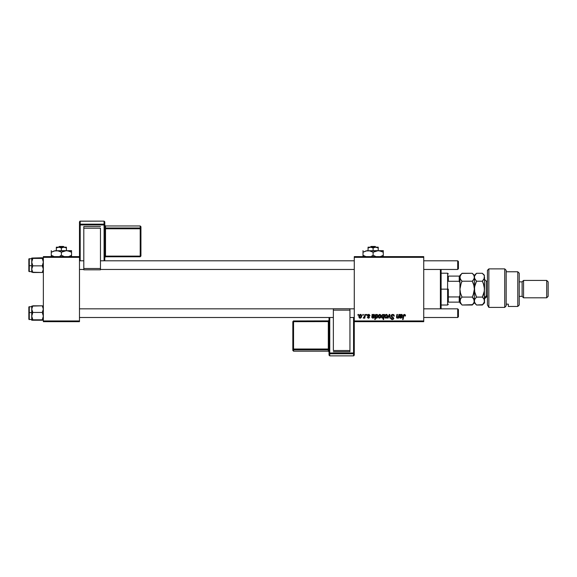 <?xml version="1.0" encoding="UTF-8"?>
<svg xmlns="http://www.w3.org/2000/svg" width="577" height="577" viewBox="0 0 577 577"><rect width="100%" height="100%" fill="white"/><g stroke="black" fill="none" stroke-linecap="round" stroke-linejoin="round"><path stroke-width="0.87" d="M354.314 256.585L423.749 256.585L423.749 257.306L354.314 257.306L354.314 320.956L423.749 320.956L423.749 256.585L354.314 256.585L354.314 257.306L354.314 256.585M369.965 315.626L368.71 314.378L369.208 314.451L369.965 315.691L369.439 315.756L368.883 314.862L368.047 315.165L369.504 317.054L369.186 317.913L368.169 318.179L367.203 317.076L368.429 317.732L368.97 317.076L367.614 315.972L367.563 314.999L368.71 314.378L367.47 315.446L368.977 317.227L368.429 317.732L367.203 317.076L368.4 318.194L369.504 317.141L367.996 315.403L368.681 314.84L369.431 315.59M372.158 315.215L372.122 314.443L372.713 314.905L373.615 314.386L374.459 314.696L374.444 316.196L372.338 317.069L372.994 317.732L374.372 317.076L374.105 317.638L372.951 318.194L371.884 317.638L372.122 314.443L371.79 317.227L372.951 318.194L374.372 317.076L372.994 317.732L372.331 317.184L374.697 315.439L373.759 314.378L372.713 314.905L372.122 314.443L372.663 314.443M378.252 316.65L379.161 314.602L380.834 314.826L381.058 316.643L380.236 317.977L378.945 318.071L378.26 316.932L379.478 318.194L381.145 315.843L379.89 314.378L378.252 316.65M405.472 315.496L404.434 314.378L405.342 314.862L405.422 315.958L404.895 316.023L404.628 315.013L403.965 315.157L403.099 319.507L402.573 319.507L403.539 314.826L404.434 314.378L403.193 315.799L402.573 319.507L403.099 319.507L403.712 315.922L404.398 314.97L404.895 316.023L405.465 315.612M383.59 314.588L383.914 315.114L384.498 314.443L383.64 319.507L383.106 319.507L383.416 317.739L382.075 318.05L381.556 316.326L382.493 314.544L383.784 314.833L383.027 314.378L381.534 316.701L382.551 318.194L383.416 317.739L383.106 319.507L383.64 319.507L384.498 314.443L384.03 314.443L384.498 314.443L383.64 319.507L383.106 319.507M388.105 318.129L387.542 318.129L389.215 314.443L389.857 314.443L390.362 318.129L389.836 318.129L389.461 315.013L388.105 318.129L387.542 318.129L388.105 318.129L389.461 315.013L389.836 318.129L390.362 318.129L389.857 314.443L389.215 314.443L389.857 314.443L390.362 318.129L389.836 318.129L389.54 315.857M391.134 315.864L391.603 314.775L392.894 314.386L393.932 314.84L394.293 316.095L393.766 316.153L393.226 315.064L391.848 315.302L391.797 316.261L393.759 318.064L393.37 319.225L392.057 319.55L391.105 318.937L390.874 317.992L392.273 318.98L393.233 318.136L391.458 316.838L391.134 315.864L393.24 318.259L392.367 318.98L390.874 317.992L392.353 319.571L393.766 318.23L391.66 315.821L392.692 314.97L394.293 316.095L392.728 314.378L391.141 315.713M357.877 315.165L358 314.443L358.526 314.443L358.418 315.165L357.877 315.165L358.418 315.165L358.526 314.443L358 314.443L358.526 314.443L358.418 315.165L357.877 315.165L358 314.443L357.877 315.165M384.693 316.65L385.075 315.165L385.955 314.436L386.857 314.487L387.585 315.713L387.21 317.386L386.316 318.143L385.162 317.913L384.693 316.65L385.919 318.194L387.585 315.843L386.338 314.378L384.693 316.658M399.904 315.215L399.868 314.443L400.46 314.905L401.361 314.386L402.212 314.696L402.191 316.196L400.085 317.069L400.741 317.732L402.119 317.076L401.852 317.638L400.698 318.194L399.63 317.638L399.868 314.443L399.536 317.227L400.698 318.194L402.119 317.076L400.741 317.732L400.077 317.184L402.443 315.439L401.505 314.378L400.46 314.905L399.868 314.443L400.409 314.443M398.483 316.412L398.822 314.443L399.356 314.443L398.736 318.129L398.202 318.129L398.303 317.509L396.882 318.129L396.478 316.874L396.918 314.443L397.452 314.443L396.99 317.451L397.64 317.689L398.339 316.924L398.534 316.153L397.38 317.732L396.969 317.285L397.452 314.443L396.918 314.443L396.435 317.3L397.207 318.194L398.303 317.509L398.202 318.129L398.736 318.129L399.356 314.443L398.822 314.443L399.356 314.443L398.736 318.129L398.202 318.129M375.288 319.507L374.754 319.507L375.613 314.443L376.146 314.443L376.053 314.955L377.416 314.53L377.899 316.304L376.997 318.021L376.197 318.151L375.641 317.581L375.288 319.507L374.754 319.507L375.613 314.443L374.754 319.507L375.288 319.507L375.641 317.581L376.471 318.194L377.921 315.879L376.947 314.378L376.053 314.955L376.146 314.443L375.613 314.443L376.146 314.443M358.851 316.65L359.233 315.165L360.113 314.436L361.022 314.487L361.743 315.713L361.375 317.386L360.481 318.143L359.32 317.913L358.851 316.65L360.084 318.194L361.743 315.843L360.495 314.378L358.851 316.672M362.745 315.165L362.861 314.443L363.387 314.443L363.279 315.165L362.745 315.165L363.279 315.165L363.387 314.443L362.861 314.443L363.387 314.443L363.279 315.165L362.745 315.165L362.861 314.443L362.745 315.165M364.52 316.427L364.895 314.443L365.429 314.443L364.801 318.129L364.267 318.129L364.404 317.364L363.193 318.057L364.181 317.249L364.628 315.915L363.193 318.057L364.404 317.364L364.267 318.129L364.801 318.129L365.429 314.443L364.895 314.443L365.429 314.443L364.801 318.129L364.267 318.129M366.294 315.165L366.417 314.443L366.943 314.443L366.828 315.165L366.294 315.165L366.828 315.165L366.943 314.443L366.417 314.443L366.943 314.443L366.828 315.165L366.294 315.165L366.417 314.443L366.294 315.165M354.314 321.677L423.749 321.677L423.749 257.306L354.314 257.306L354.314 321.677L354.314 320.956L423.749 320.956L423.749 321.677L354.314 321.677L354.314 353.037L353.593 353.759L353.593 355.858L329.727 355.858L329.727 353.759L353.593 353.759L353.593 355.858L329.727 355.865L329.005 355.136L329.727 355.858L329.727 353.759L329.005 353.037L329.005 355.136L329.005 353.037L353.593 352.987L353.593 317.48L353.593 352.987L329.727 352.987L329.727 317.48L329.727 352.987L329.005 353.037L329.727 353.759L329.727 352.987L329.727 353.759L353.593 353.759L353.593 352.987L353.593 353.759L354.314 353.037L353.593 352.987L354.314 353.037L354.314 321.677M43.318 256.585L79.475 256.585L79.475 257.306L43.318 257.306L43.318 320.956L79.475 320.956L79.475 256.585L43.318 256.585L43.318 257.306L43.318 256.585M43.318 321.677L79.475 321.677L79.475 257.306L43.318 257.306L43.318 321.677L43.318 320.956L79.475 320.956L79.475 321.677L43.318 321.677M394.293 316.095L393.766 316.153M393.774 315.987L393.593 315.345M393.456 315.201L393.045 315.006M392.959 314.992L392.504 314.984M392.144 315.078L391.783 315.388M393.673 318.778L393.464 319.124M392.057 319.55L391.293 319.175M391.761 319.478L391.105 318.937M390.982 318.699L390.881 318.252M390.874 318.107L391.401 317.941M391.552 318.591L391.999 318.922M393.204 318.497L393.233 318.136M393.088 317.855L392.49 317.465M391.256 315.266L391.682 314.71M391.603 314.775L391.985 314.523M389.504 315.525L389.461 315.013M389.215 314.443L387.542 318.129L389.215 314.443M386.482 314.386L386.987 314.559M387.391 317.018L387.21 317.386M385.768 317.703L385.227 316.513L386.172 314.854M386.741 317.199L387.059 315.9L386.02 317.725M386.092 317.718L386.583 317.422M385.285 316.081L385.378 317.386M386.511 314.862L387.059 315.9L386.503 314.862L385.544 315.403M386.915 315.201L386.59 314.891M382.421 318.179L381.779 317.754M381.621 317.386L381.548 316.961M384.03 314.443L383.914 315.114M382.573 315.085L382.154 317.3M383.135 317.552L383.727 315.944L382.717 317.732L382.061 316.694L382.76 314.934M383.554 316.831L383.655 316.463M382.125 317.206L382.717 317.732L383.323 317.336M383.445 314.984L383.727 315.814L383.272 314.876M405.443 315.843L404.931 315.799M404.931 315.749L404.917 315.359M403.712 315.922L403.099 319.507L402.573 319.507L403.222 315.669M401.505 314.378L401.88 314.451M401.044 316.614L400.424 316.665M400.388 316.672L400.099 316.961M400.279 317.61L401.303 317.53M401.484 317.292L402.082 317.191M400.085 318.071L399.746 317.812M401.917 315.532L401.34 314.84L400.618 315.215M401.78 315.85L401.419 316.073M400.388 316.232L400.892 316.153L400.236 316.283L401.34 314.84L401.837 315.1M397.885 317.927L397.38 318.172M396.514 316.665L396.918 314.443L397.452 314.443M396.983 317.09L397.503 317.725M398.152 317.278L398.339 316.924M398.822 314.443L398.534 316.153M381.08 315.309L381.137 315.713M380.943 317.018L380.77 317.386M380.575 317.667L380.185 318.006M378.353 317.364L378.267 316.932M378.274 316.218L378.606 315.201M379.024 314.703L379.37 314.487M380.293 317.199L380.618 315.9L379.5 317.732L378.779 316.658L379.183 317.638M378.887 315.915L378.779 316.658L379.89 314.84L379.118 315.367M379.644 317.718L380.135 317.422M380.063 314.862L380.618 315.9L379.745 314.854M377.841 316.622L377.74 316.982M377.401 317.638L376.976 318.035M376.997 318.021L376.572 318.187M376.067 318.093L375.778 317.826M376.002 315.633L375.822 316.398M376.976 317.408L377.394 315.987L376.435 317.732L375.807 316.78L376.781 314.84L376.045 315.532M376.074 317.581L376.651 317.689M376.276 317.703L377.156 317.083M375.887 316.008L376.24 317.689M373.759 314.378L374.235 314.501M373.297 316.614L372.677 316.665M372.641 316.672L372.353 316.961M372.533 317.61L373.153 317.718M373.737 317.292L374.372 317.076M371.812 316.917L371.876 316.549M374.17 315.532L373.932 314.934L373.225 314.927M374.033 315.85L373.672 316.073M372.641 316.232L373.146 316.153L372.49 316.283L373.593 314.84L374.091 315.1M369.41 315.424L369.078 314.934M368.782 314.84L368.213 314.97M368.292 315.886L368.609 316.073M367.203 317.076L367.888 317.501M368.97 317.328L368.732 316.737M367.563 315.013L368.451 314.393M360.647 314.386L361.144 314.559M361.541 317.025L361.375 317.379M358.88 316.218L359.017 315.619M360.899 317.199L361.224 315.9L360.106 317.732L359.377 316.658L359.788 317.638M359.493 315.915L359.377 316.658L360.488 314.84L359.723 315.367M360.236 317.718L360.74 317.422M359.442 316.081L359.586 315.655M361.007 315.1L360.488 314.84L361.224 315.9L360.748 314.891M363.726 318.158L364.094 317.862M363.193 318.057L363.784 317.581M364.361 316.91L364.484 316.564M364.895 314.443L364.628 315.915M387.044 316.196L387.052 315.72M382.335 317.574L382.904 317.696M383.691 316.304L383.727 315.944M382.082 316.412L382.068 316.867M401.679 314.934L400.979 314.919M380.604 316.196L380.553 315.403M379.031 315.532L378.844 316.081M375.807 316.585L375.872 317.249M376.283 315.129L375.937 315.821M373.932 314.934L373.016 315.071M361.209 316.196L361.216 315.72M440.381 269.459L440.381 308.803L440.381 269.459M441.109 308.803L441.109 269.459L441.109 308.803M31.822 309.986L31.742 312.539L32.831 312.445L31.742 309.113L32.831 305.781L42.229 305.781L43.232 308.233L43.239 309.972L42.229 312.445L32.831 312.445L31.822 309.986M29.283 312.583L29.283 306.632L29.283 312.583L31.742 312.583L29.283 312.583L29.283 319.651L29.283 312.583L28.85 312.619L29.283 312.583M31.742 306.632L28.864 306.964L28.85 312.619L28.85 307.101M43.318 306.098L42.229 305.781L43.318 309.113L42.229 312.445L43.318 316.124L42.229 319.809L32.831 319.809L31.742 316.124L32.831 312.445L42.229 312.445L43.318 316.124L42.229 319.809L43.239 320.249L31.742 320.156L42.229 319.809L43.289 320.206L31.771 320.206M42.229 305.781L31.742 306.098L31.742 320.185M31.742 306.264L31.742 309.113L32.831 305.781M31.742 316.283L31.742 320.156L32.831 319.809L31.742 316.124L32.831 312.445L31.742 312.539L31.742 316.124M28.85 319.196L28.85 312.619L28.864 319.319L31.742 319.651M43.318 258.078L42.229 257.753L43.318 258.107L42.229 258.453L43.318 262.138L42.229 265.817L43.318 265.723L42.229 265.817L43.232 268.276L43.239 270.014L42.229 272.481L32.831 272.481L31.742 269.149L32.831 265.817L31.742 262.138L32.831 258.453L31.742 258.107L42.229 257.753L31.771 258.049L31.742 271.991M31.742 271.63L29.283 271.623L29.283 265.68L28.85 265.644L28.864 271.298L29.283 271.63L29.283 265.68L31.742 265.68L29.283 265.68L29.283 258.611L29.283 265.68L28.85 265.644L28.85 259.066M43.289 258.049L42.229 258.453L32.831 258.453L42.229 258.453L43.318 262.138L42.229 265.817L32.831 265.817L42.229 265.817L43.318 269.149L42.229 272.481L43.289 272.185M32.831 272.481L31.822 270.022L31.822 268.283L32.831 265.817L31.742 262.138L31.771 272.185L42.229 272.481M31.742 258.078L31.742 262.138L32.831 258.453L31.771 258.049M28.85 271.154L28.864 258.936L31.742 258.611M457.741 317.48L458.463 316.759L458.463 309.524L457.741 308.803L457.741 317.48L457.741 308.803L423.749 308.803L457.741 308.803L458.463 309.524L458.463 316.759L457.741 317.48L423.749 317.48L457.741 317.48M354.314 308.803L349.979 308.803L354.314 308.803M333.34 308.803L79.475 308.803L333.34 308.803M79.475 317.48L333.34 317.48L79.475 317.48M349.979 317.48L354.314 317.48L349.979 317.48M457.741 269.459L458.463 268.731L458.463 261.504L457.741 260.775L457.741 269.459L457.741 260.775L423.749 260.775L457.741 260.775L458.463 261.504L458.463 268.731L457.741 269.459L423.749 269.459L457.741 269.459M79.475 269.459L83.816 269.459L79.475 269.459M100.456 269.459L354.314 269.459L100.456 269.459M354.314 260.775L100.456 260.775L354.314 260.775M83.816 260.775L79.475 260.775L83.816 260.775M448.343 276.109L448.343 281.309L448.343 276.109L459.191 276.109L448.343 276.109M448.343 289.127L448.343 296.953L448.343 289.127L447.615 289.127L448.343 289.127M441.109 273.217L447.615 273.217L447.615 289.127L447.615 273.217L448.343 273.945M441.109 289.127L447.615 289.127L441.109 289.127M448.343 302.146L448.343 296.953L448.343 302.146L459.912 302.146L459.912 295.438L459.191 296.953L448.343 296.953L459.191 296.953L459.191 302.146L459.191 296.953L459.912 295.438L459.912 302.875L459.912 302.146L448.343 302.146M441.109 305.038L447.615 305.038L447.615 289.127L447.615 305.038L448.343 304.317M459.912 282.824L459.191 281.309L448.343 281.309L459.191 281.309L459.191 276.109L459.912 276.109L459.912 275.388L459.912 276.109L459.191 276.109L459.191 281.309L459.912 282.824L459.912 276.109L459.912 289.127L460.504 285.052L462.04 281.194L460.511 279.282L459.912 277.227L460.504 275.193L462.04 273.26L472.253 273.26L473.782 275.179L474.381 277.227L473.789 279.268L472.253 281.194L462.04 281.194L472.253 281.194L473.782 285.031L474.381 289.127L473.789 293.203L472.253 297.061L462.04 297.061L460.511 293.231L459.912 289.127L460.064 291.197M488.842 307.426L487.399 304.973L488.842 307.426L504.752 307.426L504.752 268.882L504.752 307.426L506.202 305.81L506.202 270.325L506.202 304.144L508.373 304.166L508.373 306.488L517.771 306.488L519.221 305.038L519.221 273.217L517.771 271.774L517.771 306.488L517.771 271.774L506.202 271.774L517.771 271.774L519.221 273.217L519.221 305.038L517.771 306.488L508.373 306.488L508.373 304.166L506.202 304.166L506.202 305.81L504.752 307.426L488.842 307.426L488.842 268.882L488.842 307.426L487.399 304.973L488.842 307.426M487.399 270.325L488.842 268.882L487.399 270.325L487.399 304.973L487.399 270.325M523.563 280.451L522.113 281.901L522.113 296.362L523.563 297.811L523.563 280.451L523.563 297.811L546.7 297.811L548.15 296.362L548.15 281.901L546.7 280.451L546.7 297.811L546.7 280.451L523.563 280.451L546.7 280.451L548.15 281.901L548.15 296.362L546.7 297.811L523.563 297.811L522.113 296.362L522.113 281.901L519.221 281.901L522.113 281.901L523.563 280.451M519.221 296.362L522.113 296.362L519.221 296.362M487.399 281.172L486.238 281.172L486.238 296.023L484.5 297.523L486.238 296.023L487.399 296.023L486.238 296.023L486.238 297.083L484.5 298.821M459.912 300.97L460.511 298.987L462.04 297.061L472.253 297.061L474.222 300.004L474.222 302.06L472.253 304.995L462.04 304.995L460.064 302.06L460.511 298.987L460.064 299.997M459.912 301.043L460.078 302.096M461.658 304.606L462.04 304.995L472.592 304.642M474.958 303.048L474.381 301.028L474.381 289.127L474.381 301.028L473.782 303.076L472.253 304.995L474.381 302.875L473.782 298.987L474.222 300.004M473.14 298.049L474.085 299.614M461.773 296.513L461.124 295.02L462.04 297.061L460.511 298.98M460.323 292.503L459.912 289.127L459.912 295.438M473.111 298.013L472.253 297.061L473.299 294.681M474.381 300.97L474.972 298.987L476.501 297.061L474.532 291.212L474.381 277.227L474.381 289.127L473.969 285.759M472.253 281.194L473.169 283.242L472.253 281.194L473.111 280.249M460.403 279.08L462.04 281.194L461.182 280.256L462.04 281.194L461.182 283.083M460.28 285.925L460.064 287.065M461.694 273.621L460.064 276.203L460.064 278.258M474.135 278.532L473.457 279.787M474.756 285.889L474.381 289.127L474.972 285.052L476.501 281.194L474.532 278.273L474.381 275.388L474.222 278.258M473.84 275.294L472.253 273.26L461.852 273.455M473.991 285.839L473.104 283.083M474.381 289.135L474.532 291.212L474.381 289.127L473.111 295.172M473.782 275.179L474.222 276.188M460.287 285.889L459.912 289.127L461.131 283.213M460.302 292.424L461.182 295.172M459.912 289.135L460.071 291.197M460.071 299.99L460.367 299.247M459.912 302.875L461.189 304.065M461.182 304.05L459.912 301.028M460.511 279.282L460.071 278.273M461.182 274.212L459.912 275.388M459.912 283.87L459.912 294.385M476.22 273.556L475.621 274.241M472.253 273.26L474.381 275.388L476.501 273.26L482.379 273.26L476.501 273.26L474.532 276.195L474.532 278.273L474.532 276.203L476.313 273.455M484.5 277.234L484.348 302.074L482.379 304.995L476.501 304.995L474.979 303.091M474.381 301.043L474.381 302.875L476.501 304.995L482.747 304.62M474.381 301.028L474.77 299.384M476.451 297.119L482.379 297.061L483.908 298.987L484.5 301.028L484.348 287.043L484.348 291.183L482.379 297.061L476.501 297.061L474.979 298.98M475.643 295.172L476.234 296.513M474.763 292.424L474.532 287.079L476.501 281.194L475.65 283.083L476.501 281.194L482.379 281.194L483.908 279.268L482.379 281.194L483.908 285.031L484.5 289.127L484.5 277.227L484.348 276.203L484.348 278.258L482.379 281.194L476.501 281.194L474.972 279.275L474.381 277.227M474.792 278.922L474.972 279.275M484.5 302.875L482.379 304.995L483.908 303.069L484.5 301.028L484.5 302.875L484.103 299.362M484.132 278.842L484.348 276.188L484.5 277.227M483.288 283.228L484.5 289.127L483.915 293.203L482.379 297.061L483.425 294.681M484.5 275.388L482.379 273.26L483.894 275.164M482.379 273.26L483.908 275.186M483.288 298.078L483.908 298.987M483.23 295.172L482.379 297.061L483.23 298.006M475.65 304.05L474.532 302.067M476.501 297.061L474.784 292.503M482.379 281.194L483.908 279.275M474.748 285.925L474.532 287.058M486.238 281.251L486.238 296.023M104.79 260.775L104.79 221.864L104.069 221.142L104.069 224.186L80.203 224.186L80.203 221.142L104.069 221.135L104.79 221.864L104.79 224.907L80.203 224.98L80.203 260.775L80.203 224.98L104.069 224.98L104.069 260.775L104.069 224.98L104.79 224.907L104.069 224.186L104.79 224.907L104.79 260.775M100.456 226.573L83.816 226.573L83.816 228.24L100.456 228.24L100.456 268.536L100.456 228.24L83.816 228.24L83.816 268.536L83.816 226.573L100.456 226.573M100.456 269.834L100.456 268.536L83.816 268.536L83.816 269.834L100.456 269.841L100.456 268.536L83.816 268.536L83.816 269.834M79.475 221.864L79.475 256.585L79.475 224.907L80.203 224.186L80.203 221.142L104.069 221.135L104.069 224.98L104.069 224.186L80.203 224.186L80.203 224.98L80.203 224.186L79.475 224.907L80.203 224.98L79.475 224.907L79.871 221.215L104.069 221.135L104.79 221.864M140.233 256.787L105.519 256.787L105.519 256.138L104.79 256.21L105.519 256.138L105.519 228.788L104.79 228.86L105.519 228.788L105.519 228.002L104.79 227.28L105.519 228.788L140.233 228.788L140.233 228.002L140.233 228.788L140.954 228.716L140.233 228.002L105.519 228.002L105.519 225.968L104.79 225.246L105.519 225.968L140.233 225.96L140.954 226.689L140.233 225.968L140.233 228.002L105.519 228.002L105.519 225.968L140.233 225.968L140.233 228.002L140.954 228.716L140.954 256.065L140.233 256.138L105.519 256.138L105.519 228.788L140.233 228.788L140.233 256.787L140.954 256.065L140.954 226.689L140.954 228.716L140.233 228.788L140.233 256.138L140.954 256.065L140.233 256.787L140.233 256.138L105.519 256.138L105.519 256.787L140.233 256.779M105.519 256.779L104.79 257.501M104.79 225.239L105.519 225.96L140.233 225.96L140.954 226.689M329.005 317.48L329.005 353.037L329.005 317.48M333.34 351.667L349.979 351.667L349.979 350.513L333.34 350.513L333.34 310.109L333.34 350.513L349.979 350.513L349.979 310.109L349.979 351.667L333.34 351.667M333.34 308.76L333.34 310.109L349.979 310.109L349.979 308.767L333.34 308.76L333.34 310.109L349.979 310.109L349.979 308.76L333.34 308.76M354.314 355.136L354.314 353.037L354.314 355.136L353.694 355.858L329.727 355.865L329.005 355.136M293.563 349.777L328.277 349.777L328.277 351.184L293.563 351.184L293.563 349.777L292.842 349.056L292.842 321.641L328.277 321.591L328.277 349.006L293.563 349.006L293.563 320.913L292.842 321.641L292.842 350.455L292.842 349.056L293.563 349.006L293.563 321.591L292.842 321.641L293.563 320.913L293.563 321.591L328.277 321.591L328.277 320.913L293.563 320.92L328.277 320.92L329.005 320.199L328.277 320.913L328.277 321.591L329.005 321.54L328.277 321.591L328.277 349.006L292.842 349.056L293.563 349.777L293.563 349.006L293.563 349.777L328.277 349.777L328.277 349.006L329.005 348.955L328.277 349.006L329.005 350.499L328.277 349.777L328.277 351.184L293.563 351.184L293.563 349.777M292.842 350.455L293.527 351.184L328.277 351.184L329.005 351.905M371.076 246.458L375.165 246.458L371.076 246.458L370.319 247.18L371.076 246.458M375.923 247.18L375.165 246.458L375.923 247.18M378.18 247.966L376.954 247.403L378.187 247.966L378.187 250.656L378.187 247.18L375.656 247.18L378.187 247.966L376.016 247.201M376.673 247.317L370.593 247.18L373.124 247.966L373.124 250.656L373.124 247.966L374.985 247.237L378.187 247.237M369.59 247.309L371.242 247.237L373.124 247.966L375.656 247.18L368.061 247.18L368.061 250.656L368.061 247.18L368.061 247.966L370.593 247.18L368.061 247.18M366.056 250.916L383.243 250.656L376.868 250.764L379.493 250.764L383.243 252.221L382.039 251.586L383.243 252.221L383.243 255.308L380.293 256.585L383.243 255.308L383.243 250.764M380.229 250.923L378.187 250.656L382.039 251.586M374.423 251.543L378.187 250.656L366.734 250.764L369.367 250.764L373.124 252.221L371.913 251.586L373.124 252.221L373.124 255.308L375.577 256.433L373.124 255.308L371.819 255.979M369.388 250.771L371.588 251.442M362.998 250.656L362.998 252.221L366.727 250.771M364.202 255.936L365.948 256.585L362.998 255.308L362.998 252.221L362.998 255.308L365.45 256.433L362.998 255.308L362.998 256.585M374.653 256.08L373.124 255.308L373.124 252.221L378.187 250.656M383.243 256.57L383.243 255.936M383.243 251.594L383.243 251.089M373.124 252.221L374.415 251.55M362.998 251.586L362.998 252.221L365.948 250.945M363.517 251.933L362.998 252.221M368.054 250.656L366.748 250.764M371.913 251.586L372.338 251.796M380.207 250.916L379.515 250.771M383.243 252.221L382.443 251.781M373.124 255.308L371.833 255.979M362.998 255.936L362.998 256.433M362.998 255.308L363.806 255.741M374.329 255.936L373.903 255.734M382.724 255.597L383.243 255.308M368.061 247.966L369.28 247.403L368.061 247.966M368.061 247.865L368.061 247.403M59.352 246.458L63.441 246.458L59.352 246.458L58.594 247.18L59.352 246.458M64.198 247.18L63.441 246.458L64.198 247.18M66.456 247.966L65.23 247.403L66.456 247.966L66.456 250.656L66.456 247.18L63.932 247.18L66.456 247.966L64.292 247.201M64.949 247.317L58.868 247.18L61.4 247.966L61.4 250.656L61.4 247.966L63.261 247.237L66.456 247.237M57.866 247.309L59.518 247.237L61.4 247.966L63.932 247.18L56.337 247.18L56.337 250.656L56.337 247.18L56.337 247.966L58.868 247.18L56.337 247.18M54.332 250.916L71.519 250.656L65.136 250.764L67.769 250.764L71.519 252.221L70.315 251.586L71.519 252.221L71.519 255.308L68.569 256.585L71.519 255.308L71.519 250.764M62.698 251.543L66.456 250.656L70.315 251.586M62.929 256.08L64.35 256.585L61.4 255.308L61.4 252.221L60.188 251.586L61.4 252.221L61.4 255.308L63.852 256.433L61.4 255.308L60.095 255.979M60.188 251.586L61.4 252.221L66.456 250.656L55.01 250.764L57.642 250.764L60.614 251.796M57.664 250.771L59.864 251.442M51.274 250.656L51.274 252.221L55.003 250.771M52.478 255.936L54.224 256.585L51.274 255.308L51.274 252.221L51.274 255.308L53.726 256.433L51.274 255.308L51.274 256.585M71.519 256.57L71.519 255.936M71.519 251.594L71.519 251.089M61.4 252.221L62.684 251.55M51.274 251.586L51.274 252.221L54.224 250.945M51.793 251.933L51.274 252.221M56.33 250.656L55.024 250.764M71.519 252.221L70.719 251.781M61.4 255.308L60.109 255.979M51.274 255.936L51.274 256.433M51.274 255.308L52.081 255.741M62.604 255.936L62.179 255.734M71 255.597L71.519 255.308M56.337 247.966L57.556 247.403L56.337 247.966M56.337 247.865L56.337 247.403M488.842 268.882L504.752 268.882L506.202 270.325M486.238 297.083L487.399 297.083M486.238 281.172L484.5 279.441M83.816 269.841L100.456 269.841M105.519 256.787L104.79 257.508"/></g></svg>
